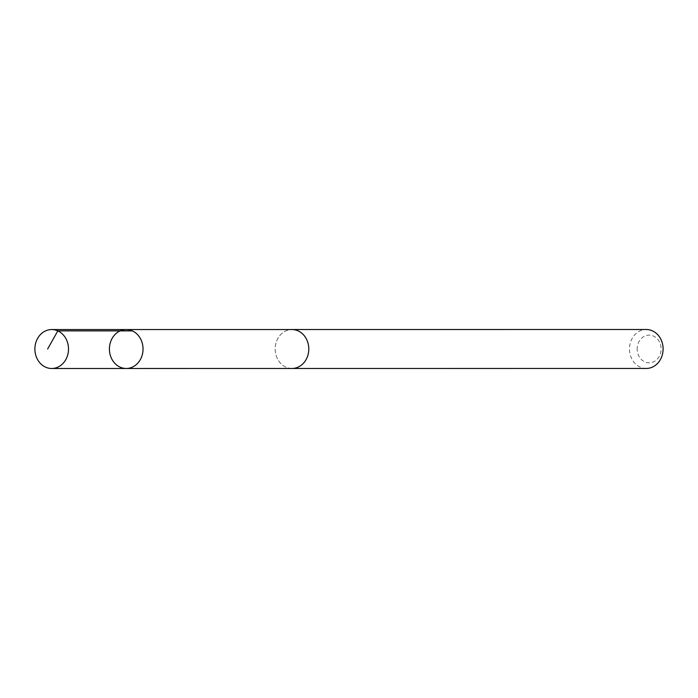 <?xml version="1.0" encoding="UTF-8"?>
<svg xmlns="http://www.w3.org/2000/svg" width="698" height="698" viewBox="0 0 698 698"><rect width="100%" height="100%" fill="white"/><g stroke="black" fill="none" stroke-linecap="round" stroke-linejoin="round"><path stroke-width="0.52" stroke-dasharray="3.49 2.62" d="M126.225 329.552A19.465 16.813 -90 0 0 109.412 349.017A19.465 16.813 -90 0 0 126.225 368.483M291.991 368.465A19.465 16.804 90 0 1 275.195 349.864A19.465 16.804 90 0 1 291.982 329.543M291.511 368.465A19.474 16.813 90 0 1 275.195 349.864A19.474 16.813 90 0 1 291.511 329.543M646.287 368.448A19.474 16.813 90 0 1 629.491 349.838A19.474 16.813 90 0 1 646.287 329.508M637.178 349.585A13.847 11.962 90 0 1 654.637 336.689A13.847 11.962 90 0 1 655.553 360.657A13.847 11.962 90 0 1 637.178 349.585"/><path stroke-width="1.05" d="M291.511 329.543A19.474 16.813 90 0 1 291.982 329.535A19.465 16.804 90 0 1 308.778 348.145A19.465 16.804 90 0 1 291.991 368.465L126.225 368.483A19.465 16.813 -90 0 0 143.02 348.162A19.465 16.813 -90 0 0 126.225 329.552A19.465 16.813 -90 0 0 109.412 349.017A19.465 16.813 -90 0 0 126.225 368.483A19.465 16.813 -90 0 0 143.02 348.162A19.465 16.813 -90 0 0 126.225 329.552L51.696 329.552A19.474 16.813 90 0 1 68.491 348.162A19.474 16.813 90 0 1 51.696 368.492A19.474 16.813 90 0 1 34.9 349.881A19.474 16.813 90 0 1 51.696 329.552M126.225 329.552L291.982 329.543A19.474 16.813 90 0 1 308.795 349A19.474 16.813 90 0 1 291.991 368.474A19.474 16.813 90 0 1 291.511 368.465M291.982 329.535L646.287 329.508A19.474 16.813 90 0 1 663.1 348.974A19.474 16.813 90 0 1 646.287 368.448L291.991 368.474M132.323 330.878L57.803 330.878L47.63 349.026M126.225 368.483L51.696 368.492"/></g></svg>
